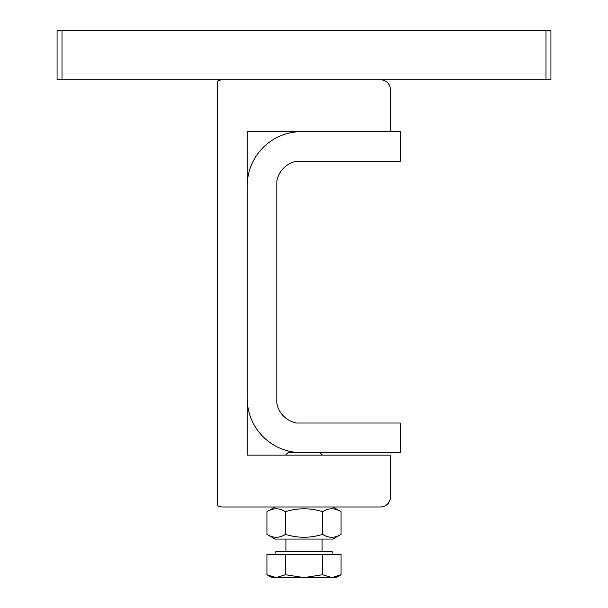 <?xml version="1.0" encoding="UTF-8"?>
<svg xmlns="http://www.w3.org/2000/svg" width="608" height="608" viewBox="0 0 608 608"><rect width="100%" height="100%" fill="white"/><g stroke="black" fill="none" stroke-linecap="round" stroke-linejoin="round"><path stroke-width="0.91" d="M550.932 30.4L545.992 30.4L545.992 79.785L550.932 79.785L550.932 30.4M545.992 79.785L62.008 79.785L62.008 30.4L57.068 30.4L57.068 79.785L62.008 79.785M545.992 30.4L62.008 30.4M247.205 131.64L390.116 131.64A9.88 9.88 0 0 0 390.427 129.17L390.427 89.665A9.88 9.88 0 0 0 380.547 79.785L222.513 79.785A9.88 9.88 0 0 0 217.573 81.107L217.573 505.651A9.88 9.88 0 0 0 222.513 506.981L380.547 506.981A9.88 9.88 0 0 0 390.427 497.101L390.427 457.588A9.88 9.88 0 0 0 390.116 455.118L247.205 455.118L247.205 131.64M322.536 534.356C310.179 538.224 297.821 538.224 285.464 534.356C279.285 538.224 273.114 538.224 266.935 534.356L266.935 511.7C273.114 507.832 279.285 507.832 285.464 511.7C297.821 507.832 310.179 507.832 322.536 511.7C328.715 507.832 334.886 507.832 341.065 511.7L341.065 534.356C334.886 538.224 328.715 538.224 322.536 534.356L322.536 511.7M285.464 534.356L285.464 511.7M266.935 534.356L275.112 539.076L332.888 539.076L341.065 534.356M322.438 455.118L319.968 452.656L288.032 452.656L285.562 455.118M304 577.6L322.536 574.735L331.801 577.6L276.199 577.6L285.464 574.735L304 577.6M341.065 574.735L336.102 577.6L331.801 577.6L341.065 574.735L341.065 554.39L322.536 554.39L322.536 574.735M276.199 577.6L271.898 577.6L266.935 574.735L276.199 577.6M285.464 574.735L285.464 554.39L266.935 554.39L266.935 574.735M285.464 554.39L322.536 554.39M275.85 554.39L275.85 551.426L332.15 551.426L332.15 554.39M400.3 131.64L400.3 161.272L296.59 161.272A24.692 24.692 0 0 0 276.838 181.024L276.838 403.264A24.692 24.692 0 0 0 296.59 423.024L400.3 423.024L400.3 452.656L301.53 452.656A54.325 54.325 0 0 1 247.205 398.331L247.205 185.964A54.325 54.325 0 0 1 301.53 131.64L400.3 131.64M275.112 506.981L266.935 511.7M332.888 506.981L341.065 511.7M322.08 551.426L322.08 539.076M285.92 551.426L285.92 539.076"/></g></svg>
